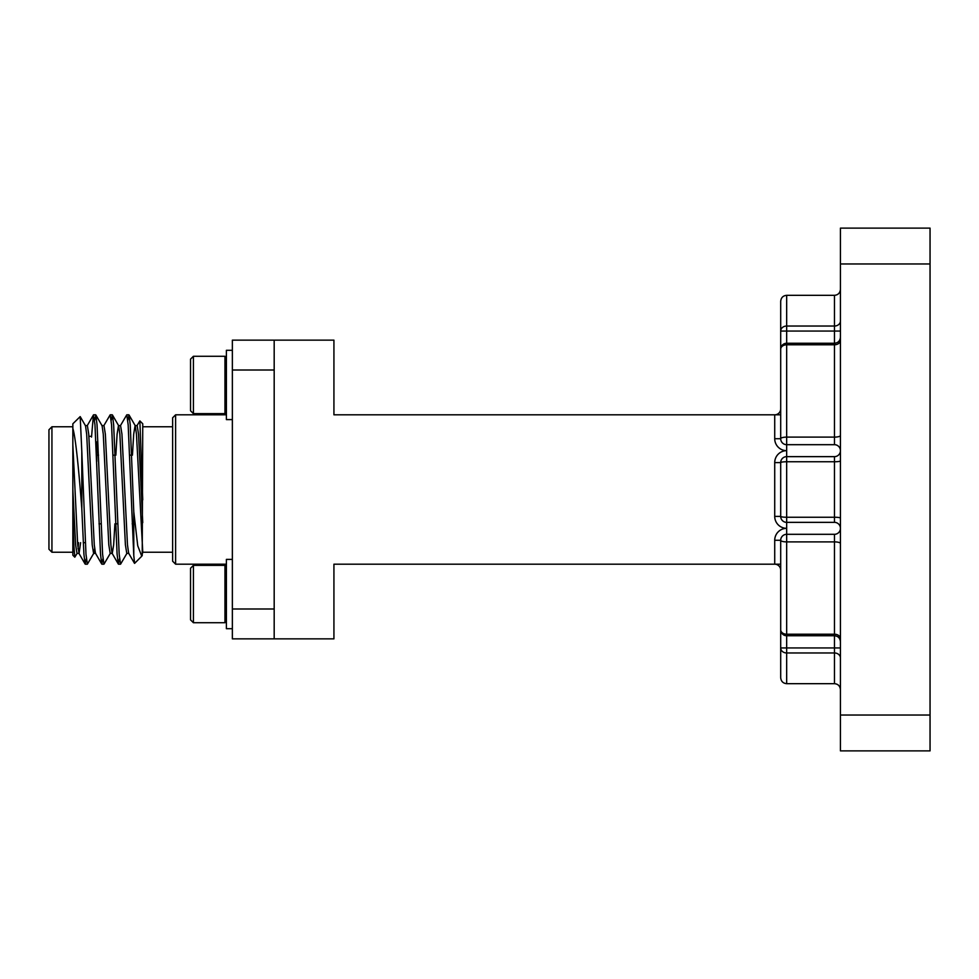 <?xml version="1.0" encoding="UTF-8"?>
<svg xmlns="http://www.w3.org/2000/svg" width="979" height="979" viewBox="0 0 979 979"><rect width="100%" height="100%" fill="white"/><g stroke="black" fill="none" stroke-linecap="round" stroke-linejoin="round"><path stroke-width="1.47" d="M190.538 410.764L193.414 413.627L190.538 410.764L190.538 359.134L193.414 356.27L224.95 356.27L224.95 413.627L226.394 412.196L224.95 413.627L193.414 413.627L193.414 356.27L190.538 359.134M232.366 419.599L226.394 419.599L226.394 350.298L232.366 350.298M190.538 568.236L193.414 565.372L190.538 568.236L190.538 619.866L193.414 622.73L224.95 622.73L224.95 565.372L226.394 566.804L224.95 565.372L193.414 565.372L193.414 622.73L190.538 619.866M232.366 559.401L226.394 559.401L226.394 628.702L232.366 628.702M780.691 516.386A5.972 5.972 0 0 0 786.663 522.358A5.972 5.972 0 0 1 780.691 516.386L774.719 516.386A11.944 11.944 0 0 0 786.663 528.33L786.663 534.314L834.463 534.314A5.972 5.972 0 0 0 840.435 528.33A5.972 5.972 0 0 0 834.463 522.358L786.663 522.358L786.663 517.242L834.463 517.242L834.463 461.758L786.663 461.758L786.663 517.242A5.972 0.857 180 0 1 780.691 516.386L780.691 462.614A5.972 5.972 0 0 1 786.663 456.642L834.463 456.642A5.972 5.972 0 0 0 840.435 450.67A5.972 5.972 0 0 0 834.463 444.686L786.663 444.686L786.663 437.111A5.972 1.615 180 0 0 780.691 438.714L780.691 349.234A5.972 4.454 180 0 1 786.663 344.779L786.663 437.111L834.463 437.111L834.463 344.779L786.663 344.779L786.663 343.25A5.972 5.972 0 0 0 780.691 349.234M274.181 340.141L274.181 638.859L232.366 638.859L232.366 608.987L274.181 608.987L274.181 370.013L232.366 370.013L232.366 340.141L333.925 340.141L333.925 414.815L774.719 414.815A5.972 5.972 0 0 0 780.691 408.843L780.691 301.312C781.083 297.64 783.065 295.658 786.663 295.328L786.663 326.031A5.972 5.03 180 0 0 780.691 331.061L786.663 331.061L786.663 343.25L834.463 343.25L834.463 331.061L786.663 331.061L786.663 326.031L834.463 326.031L834.463 295.328C838.061 295.009 840.043 293.027 840.435 289.356M780.691 629.766A5.972 5.972 0 0 0 786.663 635.75L786.663 634.221L834.463 634.221L834.463 541.889L786.663 541.889L786.663 634.221A5.972 4.454 180 0 1 780.691 629.766L780.691 540.286L774.719 540.286L774.719 564.185L333.925 564.185L333.925 638.859L274.181 638.859M786.663 683.672L834.463 683.672L834.463 652.969L786.663 652.969L786.663 647.939L834.463 647.939L834.463 635.75L786.663 635.75L786.663 647.939L780.691 647.939A5.972 5.03 0 0 0 786.663 652.969L786.663 683.672C783.065 683.342 781.083 681.36 780.691 677.688L780.691 570.157A5.972 5.972 0 0 0 774.719 564.185L780.691 564.185M840.435 750.881L840.435 715.037L930.05 715.037L930.05 750.881L840.435 750.881M840.435 263.963L840.435 228.119L930.05 228.119L930.05 263.963L840.435 263.963L840.435 715.037M930.05 263.963L930.05 715.037M786.663 456.642L786.663 461.758A5.972 0.857 180 0 0 780.691 462.614A5.972 5.972 0 0 1 786.663 456.642L786.663 450.67A11.944 11.944 0 0 1 774.719 438.714L780.691 438.714A5.972 5.972 0 0 0 786.663 444.686L786.663 450.67A11.944 11.944 0 0 0 774.719 462.614L774.719 516.386M786.663 534.314A5.972 5.972 0 0 0 780.691 540.286A5.972 5.972 0 0 1 786.663 534.314L786.663 541.889A5.972 1.615 180 0 1 780.691 540.286M81.808 508.737C79.238 474.925 75.836 437.956 72.85 428.459L72.85 423.785L80.192 416.601L81.808 451.515L81.808 508.737L83.913 554.175L85.112 564.026L86.336 558.728M91.524 437.075L93.421 414.974L94.975 424.825L100.507 554.175L101.718 564.026L102.93 558.728M103.762 425.779L110.186 414.815L111.569 424.825L117.101 554.175L118.312 564.026L119.524 558.728M120.356 425.779L126.78 414.815L128.163 424.825L133.78 555.497L133.78 511.846L137.733 545.768L141.759 556.219L142.75 552.229L172.622 552.229M81.808 451.515L85.981 554.175L87.364 564.185L93.8 553.221L94.633 548.742M94.633 420.272L95.844 414.974L97.043 424.825L102.587 554.175L103.958 564.185L110.394 553.221M111.227 420.272L112.438 414.974L113.65 424.825L119.181 554.175L120.564 564.185L126.989 553.221M127.821 420.272L129.032 414.974L130.244 424.825L133.78 511.846M72.85 428.459L72.85 515.26L73.853 545.303L74.808 557.186L77.206 553.221M74.808 557.186L72.85 555.215L72.85 515.26M72.85 426.771L51.936 426.771L51.936 552.229L72.85 552.229M51.936 552.229L48.95 549.243L48.95 429.757L51.936 426.771M142.75 499.853L139.862 420.897L142.75 423.785L142.224 555.57M139.862 420.897L136.95 425.779M141.674 556.292L134.6 563.366L133.78 555.497M96.75 461.586L96.75 442.3L95.869 441.431M72.85 444.735L77.684 544.838L79.066 553.404L80.608 542.672M85.295 425.596L87.364 425.596L88.746 434.162L94.278 544.838L95.465 553.221L101.718 564.026M101.889 425.596L103.97 425.596L105.353 434.162L110.884 544.838L112.059 553.221L118.312 564.026M95.844 414.974L102.097 425.779L103.272 434.162L108.804 544.838L110.186 553.404L112.267 553.404L113.65 544.838L114.91 523.838M115.84 455.162L117.101 434.162L118.483 425.596L120.564 425.596L121.947 434.162L127.478 544.838L128.653 553.221L134.49 563.317M132.434 455.162L133.695 434.162L135.078 425.596L137.158 425.596L138.541 434.162L142.75 522.664M72.85 489.5L75.616 544.838L76.998 553.404L79.066 553.404M78.039 548.742L78.54 542.672M80.192 416.601L85.503 425.779L86.678 434.162L92.21 544.838L93.592 553.404L95.661 553.404M112.438 414.974L118.692 425.779L119.866 434.162L125.398 544.838L126.78 553.404L128.861 553.404M129.032 414.974L135.286 425.779L136.46 434.162L142.75 551.715M175.608 564.185L172.622 561.187L172.622 417.813L175.608 414.815L175.608 564.185L226.394 564.185M232.366 608.987L232.366 370.013M786.663 522.358L786.663 528.33A11.944 11.944 0 0 0 774.719 540.286M774.719 438.714L774.719 414.815A5.972 5.972 0 0 0 780.691 408.843M840.435 321.002A5.972 5.03 0 0 1 834.463 326.031L834.463 331.061L840.435 331.061M780.691 414.815L774.719 414.815M840.435 337.278C840.043 340.949 838.061 342.931 834.463 343.25L834.463 344.779A5.972 4.454 0 0 0 840.435 340.325M780.691 438.714A5.972 5.972 0 0 0 786.663 444.686M840.435 435.496A5.972 1.615 0 0 1 834.463 437.111L834.463 444.686M780.691 462.614L774.719 462.614M840.435 450.67A5.972 5.972 0 0 1 834.463 456.642L834.463 461.758A5.972 0.857 0 0 0 840.435 460.913M840.435 518.087A5.972 0.857 0 0 0 834.463 517.242L834.463 522.358M840.435 528.33A5.972 5.972 0 0 1 834.463 534.314L834.463 541.889A5.972 1.615 0 0 1 840.435 543.504M840.435 647.939L834.463 647.939L834.463 652.969A5.972 5.03 180 0 1 840.435 657.998M840.435 638.675A5.972 4.454 0 0 0 834.463 634.221L834.463 635.75C838.061 636.069 840.043 638.051 840.435 641.722M226.394 357.702L224.95 356.27L226.394 357.702M226.394 621.298L224.95 622.73L226.394 621.298M786.663 295.328L834.463 295.328M834.463 683.672C838.061 683.991 840.043 685.973 840.435 689.644M85.295 564.185L87.364 564.185M101.889 564.185L103.97 564.185M118.483 564.185L120.564 564.185M93.592 414.815L95.661 414.815M110.186 414.815L112.267 414.815M126.78 414.815L128.861 414.815M142.75 426.771L172.622 426.771M90.766 436.328L88.905 436.328M85.332 542.672L83.264 542.672M85.112 564.026L78.858 553.221M93.421 414.974L87.168 425.779M175.608 414.815L226.394 414.815M131.749 455.162L129.681 455.162M115.155 455.162L113.075 455.162M98.561 455.162L96.75 455.162M133.78 523.838L132.189 523.838M117.664 523.838L115.595 523.838M101.07 523.838L99.001 523.838"/></g></svg>
